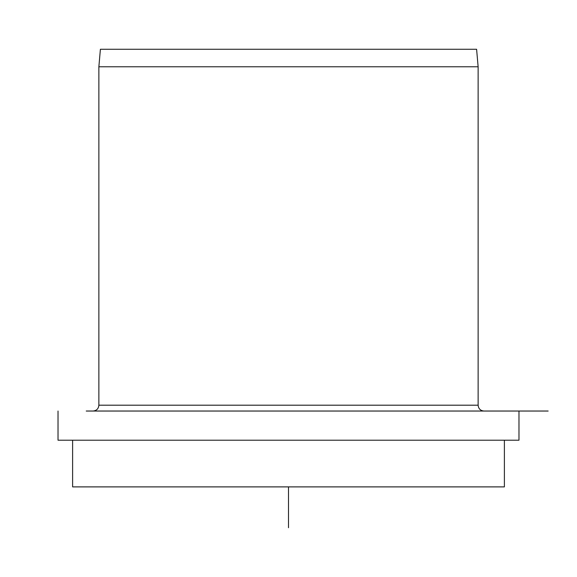 <?xml version="1.0" encoding="UTF-8"?>
<svg xmlns="http://www.w3.org/2000/svg" width="577" height="577" viewBox="0 0 577 577"><rect width="100%" height="100%" fill="white"/><g stroke="black" fill="none" stroke-linecap="round" stroke-linejoin="round"><path stroke-width="0.87" d="M476.602 49.269L100.398 49.269L98.869 66.773L478.131 66.773L476.602 49.269M86.24 411.033L548.15 411.033L86.24 411.033M58.025 411.033L58.025 440.208L518.975 440.208L518.975 411.033M72.608 440.208L72.608 486.887L504.392 486.887L504.392 440.208M288.5 486.887L288.5 527.731M98.869 66.773L98.869 405.198L478.131 405.198L478.131 66.773M98.869 405.198C98.523 408.74 96.575 410.687 93.034 411.033M478.131 405.198C478.477 408.74 480.425 410.687 483.966 411.033"/></g></svg>
